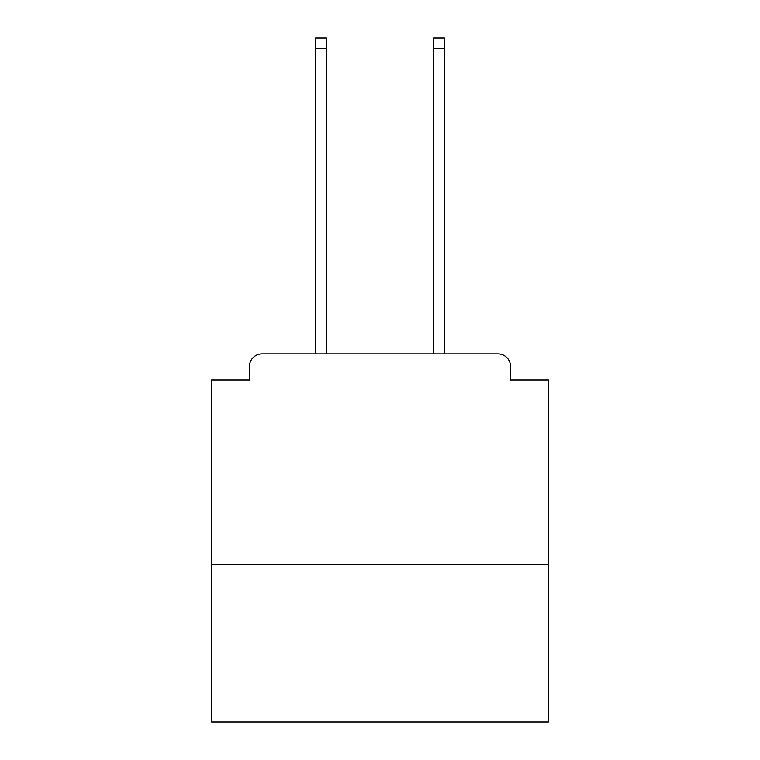 <?xml version="1.0" encoding="UTF-8"?>
<svg xmlns="http://www.w3.org/2000/svg" width="760" height="760" viewBox="0 0 760 760"><rect width="100%" height="100%" fill="white"/><g stroke="black" fill="none" stroke-linecap="round" stroke-linejoin="round"><path stroke-width="1.14" d="M548.473 564.481L548.473 380L510.568 380L510.568 366.519A12.635 12.635 0 0 0 497.933 353.885L262.067 353.885A12.635 12.635 0 0 0 249.432 366.519L249.432 380L211.527 380L211.527 722L548.473 722L548.473 564.481L211.527 564.481M249.432 366.519L249.432 380M497.933 353.885L444.438 353.885L444.438 48.526L433.494 48.526L433.494 38L444.438 38L444.438 48.526M315.562 48.526L315.562 38L326.505 38L326.505 48.526L315.562 48.526L315.562 353.885L262.067 353.885M510.568 380L510.568 366.519M326.505 48.526L326.505 353.885M433.494 353.885L433.494 48.526"/></g></svg>
